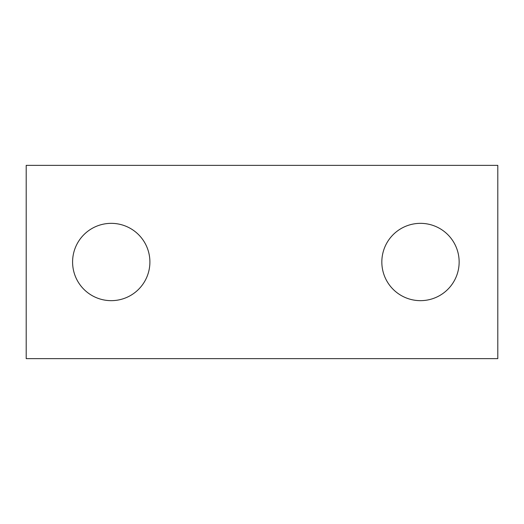 <?xml version="1.0" encoding="UTF-8"?>
<svg xmlns="http://www.w3.org/2000/svg" width="524" height="524" viewBox="0 0 524 524"><rect width="100%" height="100%" fill="white"/><g stroke="black" fill="none" stroke-linecap="round" stroke-linejoin="round"><path stroke-width="0.79" d="M497.8 165.361L26.2 165.361L26.2 358.639L497.8 358.639L497.8 165.361M111.245 300.658A38.658 38.658 0 0 1 77.768 242.671A38.658 38.658 0 0 1 144.722 242.671A38.658 38.658 0 0 1 111.245 300.658M420.49 300.658A38.658 38.658 0 0 1 387.013 242.671A38.658 38.658 0 0 1 453.967 242.671A38.658 38.658 0 0 1 420.49 300.658"/></g></svg>
